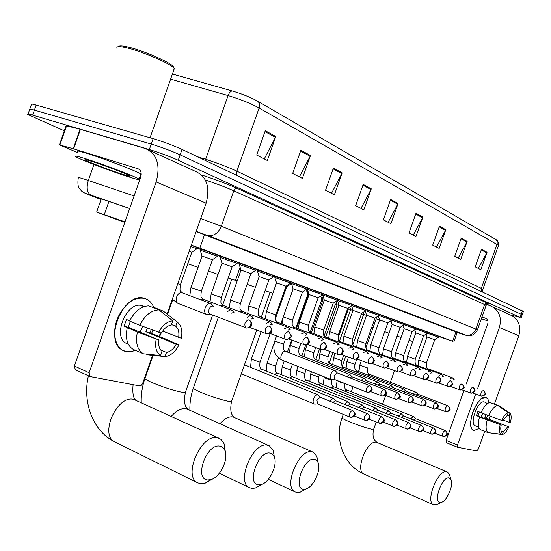 <?xml version="1.0" encoding="UTF-8"?>
<svg xmlns="http://www.w3.org/2000/svg" width="551" height="551" viewBox="0 0 551 551"><rect width="100%" height="100%" fill="white"/><g stroke="black" fill="none" stroke-linecap="round" stroke-linejoin="round"><path stroke-width="0.83" d="M200.647 249.031L217.948 255.175M220.614 256.367L237.502 262.359M239.664 263.364L256.16 269.219M257.861 270.052L273.985 275.769M275.252 276.444L291.031 282.036M291.899 282.56L307.348 288.028M307.293 288.187L322.976 293.773M322.927 293.91L337.963 299.283M337.915 299.413L352.344 304.572M352.303 304.689L366.16 309.648M366.119 309.758L379.446 314.531M379.405 314.635L392.222 319.222M392.181 319.325L404.517 323.747M404.482 323.843L416.37 328.1M416.336 328.196L427.796 332.301M427.762 332.391L438.816 336.351M191.28 245.319L197.43 247.633M290.77 282.773L291.699 283.124M291.693 283.145L291.272 283.007M124.994 221.853L96.652 212.08L124.795 222.418M438.768 336.489L452.633 341.221L191.355 245.105M291.162 283.317L291.582 283.469M307.844 288.414L307.286 288.194M307.162 288.552L307.727 288.745M129.664 208.54L101.501 198.883L96.308 197.382L101.122 199.317M64.329 130.828L27.887 114.56C26.847 113.733 28.432 113.926 32.633 115.145L149.321 149.521C159.576 152.682 169.212 156.257 178.235 160.245L520.13 317.404L510.502 314.917M29.809 109.057L31.359 104.614C30.339 103.733 31.937 103.884 36.152 105.076L153.144 138.638L151.236 144.08C161.498 147.213 171.134 150.795 180.143 154.831L522.217 314.745L180.143 154.831C171.134 150.795 161.498 147.213 151.236 144.08L34.396 110.11L151.236 144.08L149.321 149.521M29.623 109.587C28.59 108.733 30.181 108.905 34.396 110.11C30.181 108.905 28.59 108.733 29.623 109.587L28.067 114.057M457.206 332.453L196.142 231.503M257.62 101.177L496.72 240.009C497.532 239.568 498.132 241.352 498.524 245.36L259.115 107.989C260.01 105 259.514 102.727 257.62 101.177C250.65 97.348 242.192 93.952 232.246 90.984L172.415 74.034M153.144 138.638C163.42 141.745 173.048 145.333 182.044 149.417L523.388 311.48M445.814 229.698L439.161 248.398L432.707 245.099L439.422 226.199L445.814 229.698L445.532 230.332L439.188 226.867M467.152 241.4L460.732 259.438L454.727 256.36L461.208 238.142L467.152 241.4L466.883 242.006L460.98 238.783M487.043 252.296L480.837 269.721L475.231 266.856L481.498 249.259L487.043 252.296L486.781 252.888L481.278 249.879M371.271 188.841L363.825 209.855L355.67 205.681L363.199 184.42L371.271 188.841L370.954 189.551L362.937 185.17M342.164 172.89L334.409 194.806L325.538 190.267L333.389 168.076L342.164 172.89L341.84 173.634L333.114 168.861M310.461 155.506L302.368 178.414L292.677 173.455L300.874 150.251L310.461 155.506L310.123 156.291L300.584 151.07M275.789 136.503L267.325 160.486L256.704 155.051L265.272 130.739L275.789 136.503L275.431 137.323L264.969 131.599M422.851 217.115L415.957 236.524L408.994 232.963L415.964 213.34L422.851 217.115L422.555 217.769L415.716 214.029M398.077 203.533L390.914 223.713L383.393 219.87L390.638 199.455L398.077 203.533L397.774 204.221L390.377 200.178M388.145 222.301L397.774 204.221M413.25 235.139L422.555 217.769M264.28 158.929L275.431 137.323M299.393 176.892L310.123 156.291M331.509 193.318L341.84 173.634M360.988 208.402L370.954 189.551M478.316 268.433L486.781 252.888M458.156 258.116L466.883 242.006M436.523 247.048L445.532 230.332M126.048 351.517C115.283 349.582 111.102 332.136 118.203 316.949L118.809 315.64C126.179 302.416 134.809 296.686 144.713 298.442C148.839 299.723 151.842 302.692 153.729 307.341C152.228 303.601 149.955 300.922 146.897 299.31L144.713 298.442C123.796 290.591 102.507 341.634 123.1 350.443L126.048 351.517L129.327 351.834L135.567 350.402L130.69 351.738L126.048 351.517M77.195 152.4L59.412 144.885L73.255 148.729L80.067 129.265L145.127 148.433C156.994 153.722 160.658 164.894 156.126 181.954L89.11 372.752L89.903 376.471L90.35 376.629L140.174 386.024L141.531 385.183L142.571 383.627L152.558 355.299M59.432 144.817L66.106 125.731L80.067 129.265M149.142 150.265L195.123 171.223C206.708 176.396 210.379 187.037 206.122 203.154L167.111 313.953M152.896 330.249L151.559 333.445L152.896 330.249M160.444 332.907L159.239 336.324M75.342 369.811L74.378 366.036L140.698 177.105C141.834 172.89 140.932 170.101 137.998 168.744L73.255 148.729M141.09 175.611L140.381 175.39M143.501 353.797L133.266 349.41L143.501 353.797L160.548 355.533L162.022 351.359C159.211 349.079 158.192 345.291 158.964 339.988L128.342 327.294L130.305 321.336M139.782 325.221L161.374 333.141C164.157 328.348 167.463 325.648 171.285 325.042L172.759 320.861L158.95 309.903L148.777 305.881C141.146 306.087 134.754 311.143 129.602 321.047L139.782 325.221C144.961 315.248 151.346 310.144 158.95 309.903M127.784 343.989L126.551 343.466C111.667 337.074 126.937 300.233 142.144 305.743L144.155 306.542M151.263 329.622L149.948 332.776L166.726 339.409L178.937 344.947C175.19 351.993 170.555 355.87 165.031 356.573L166.498 352.42L160.596 349.933M171.464 324.525L175.721 326.233L177.188 322.073L163.406 311.157L153.254 307.148L153.102 307.589M163.406 311.157L177.815 322.528C181.506 325.855 182.663 331.096 181.293 338.252L162.669 331.068M146.27 354.079L148.033 354.837L165.031 356.573M158.571 332.425C162.476 325.207 167.208 321.357 172.759 320.861M177.188 322.073L177.815 322.528M175.721 326.233C178.441 328.596 179.412 332.37 178.614 337.57M147.448 328.155L145.877 331.743L176.251 344.279L178.937 344.947M176.251 344.279C173.551 348.997 170.3 351.71 166.498 352.42M129.712 320.806L126.448 319.47L124.071 326.213L137.385 332.046L158.964 339.988M143.783 306.666L142.792 306.597L143.363 306.824M133.266 349.41C127.164 345.58 125.146 338.383 127.219 327.824M143.329 353.708C137.268 349.892 135.284 342.667 137.385 332.046M160.548 355.533C156.222 352.55 154.755 347.137 156.153 339.292M142.95 326.433L140.002 332.129M124.071 326.213L128.342 327.294M145.877 331.743L149.948 332.776M118.596 46.628C118.94 45.533 121.909 45.623 127.515 46.89C142.385 50.155 170.479 62.346 173.317 66.657L173.799 67.67M117.039 48.151C116.123 46.284 119.168 46.132 126.165 47.696C141.738 51.119 171.182 63.882 174.13 68.365L173.765 70.184M129.278 177.043C112.321 171.747 79.688 159.37 75.701 156.67C73.834 155.423 76.837 156.023 84.709 158.461C101.88 163.764 135.966 176.74 139.072 179.109C140.746 180.308 137.481 179.619 129.278 177.043M77.477 151.587C75.632 150.292 78.648 150.85 86.528 153.254C103.726 158.495 137.784 171.554 140.856 174.026L141.228 174.316M91.666 161.36C103.905 165.148 128.094 174.378 129.761 175.872C130.649 176.589 128.349 176.093 122.852 174.371C111.178 170.72 88.704 162.214 85.446 160.176C83.835 159.184 85.908 159.576 91.666 161.36M141.208 174.653L140.643 174.646M207.83 479.976L210.847 479.645C219.89 477.442 228.665 459.637 225.07 450.897C224.043 448.115 222.28 446.524 219.794 446.124C206.46 443.335 193.676 479.542 207.83 479.976M212.121 479.177L204.972 483.289L200.84 483.75L197.726 482.841C182.601 476.498 200.984 433.878 217.101 437.728L220.558 439.085L223.327 442.178L224.291 444.285L225.318 451.668M258.66 484.887L261.146 484.618C269.432 482.676 277.828 465.065 274.343 457.041L272.573 454.306L269.921 453.08C258.178 450.573 246.152 484.549 258.66 484.887M261.553 484.487L255.354 488.041L251.945 488.42L249.355 487.669C235.876 482.091 252.95 441.688 267.263 445.167L269.425 445.869L273.282 450.622L274.302 456.917M187.781 263.715L198.078 267.393M208.457 271.064L218.044 274.439M228.197 277.973L235.456 280.369M197.203 248.294L200.502 249.451M217.803 255.581L220.552 256.559M237.398 262.662L239.623 263.495M303.711 489.24L305.784 489.019C313.388 487.304 321.44 469.941 318.092 462.565L316.57 460.271L314.352 459.245C303.925 456.972 292.574 488.978 303.711 489.24M305.406 489.233L300.095 492.25L297.251 492.56L295.081 491.933C282.98 486.994 298.938 448.597 311.728 451.765L313.54 452.35L316.818 456.345L317.755 460.925M235.518 280.19L237.226 280.803M247.117 284.323L255.416 287.257M265.1 290.659L272.828 293.352M256.001 269.68L257.772 270.314M273.881 276.079L275.211 276.561M440.228 502.429L441.351 502.312C446.889 501.217 453.804 485.107 451.055 479.735L448.975 477.917C442.067 476.298 432.769 502.367 440.228 502.429M438.706 503.662L436.178 504.957L433.465 504.771C425.158 501.568 437.9 469.473 446.544 471.766L447.536 472.083L449.389 474.273L449.885 475.892M371.829 327.094L373.103 327.549M384.694 331.695L388.985 333.217M397.092 336.089L401.073 337.488M409.049 340.277L412.747 341.544M318.623 395.322L317.817 394.798C316.164 394.723 314.759 396.093 313.595 398.89C312.81 401.459 313.002 403.16 314.173 403.993L315.262 404.09M320.262 397.278L316.921 400.122L317.569 403.897M333.934 398.772L333.183 398.29L329.629 401.1M335.587 400.722L332.866 402.423M285.893 286.527L286.678 286.816L275.452 318.568M289.86 283.551L290.942 283.951L286.651 286.802M293.111 288.972L291.72 284.385M350.353 404.035L347.915 401.638L344.52 404.344M350.284 404.021L347.695 405.639M306.969 289.929L306.301 289.723L307.768 294.434L308.353 294.633M364.452 407.203L362.062 404.854L358.797 407.464M364.39 407.182L361.931 408.732M320.723 295.997L321.805 299.482L322.982 299.889M378 410.24L375.644 407.94L372.517 410.461M377.938 410.226L375.596 411.707M334.664 302.203L335.325 304.338L337.047 304.937M391.017 413.167L388.71 410.908L385.7 413.346M390.962 413.147L388.724 414.566M348.074 308.126L348.349 309.015L350.574 309.793M403.546 415.977L401.273 413.767L398.38 416.122M403.49 415.964L401.362 417.321M361.497 313.733L363.598 314.469M415.606 418.684L413.367 416.515L410.585 418.801M415.55 418.67L413.519 419.972M337.295 372.951L335.077 370.623C333.431 370.21 331.971 371.498 330.696 374.494C329.904 377.084 330.09 378.799 331.261 379.646L332.356 379.729M293.125 288.917L291.631 283.992M337.171 372.903L333.996 375.699L334.602 379.494M307.582 289.798L306.852 289.571L308.381 294.489L309.021 294.709M352.11 376.856L349.919 374.577L346.565 376.574M384.185 389.385L383.93 389.268C381.147 390.721 380.3 392.918 381.382 395.852L382.394 396.107L385.645 393.731C386.189 391.644 385.617 390.156 383.93 389.268L351.807 376.739L349.844 377.855M311.343 332.756L323.031 299.758L324.291 300.192M366.325 380.61L364.163 378.372L360.953 380.307M322.06 295.095L322.872 295.37M397.987 392.939L397.753 392.835C395.067 394.275 394.234 396.424 395.267 399.289L396.259 399.537L399.454 397.209C399.985 395.163 399.413 393.703 397.753 392.835L366.036 380.5L364.17 381.561M325.641 337.109L337.088 304.806L338.941 305.454M379.97 384.212L377.834 382.015L374.763 383.895M337.088 300.564L337.543 300.722M379.866 384.178L377.931 385.121M339.471 341.097L350.615 309.669L353.012 310.502M393.083 387.677L390.976 385.514L388.028 387.339M392.987 387.642L391.141 388.551M352.888 344.657L363.639 314.352L366.532 315.365M405.694 391.003L403.614 388.882L400.784 390.659M436.165 402.781L435.986 402.705C433.554 404.097 432.783 406.128 433.658 408.78L434.587 409.014L437.646 406.838C438.141 404.909 437.584 403.532 435.986 402.705L405.46 390.914L403.849 391.844M375.796 317.645L376.175 318.857L379.543 320.041M417.837 394.213L415.778 392.126L413.057 393.848M447.922 405.812L447.749 405.743C445.401 407.12 444.643 409.111 445.477 411.707L446.386 411.928L449.396 409.799L449.361 407.361L448.053 405.873L417.617 394.123L416.074 395.012M211.777 304.379L210.923 303.649C208.636 302.981 206.715 304.421 205.165 307.961C204.249 311.06 204.628 313.188 206.308 314.339L208.347 314.401M213.113 306.198L212.913 306.122C211.315 305.908 210.021 306.983 209.015 309.352L208.795 312.541L210.145 314.084M189.151 251.352L191.796 252.317L180.466 284.495M190.853 246.524L196.907 248.776M212.404 259.721L217.48 256.263L200.185 250.154L202.031 256.043L212.452 259.735L201.377 291.155M232.329 310.626L230.16 309.793L227.446 311.646M233.734 312.479L231.372 313.133M232.088 266.801L237.047 263.426L220.166 257.462L221.963 263.213L232.129 266.815L221.309 297.499M251.91 316.591L249.885 315.833L247.303 317.624M253.37 318.464L251.153 319.077M250.87 273.558L255.719 270.265L239.23 264.439L240.98 270.059L250.912 273.571L240.332 303.553M270.575 322.273L269.935 321.75L266.229 323.32M272.084 324.16L269.997 324.746M268.812 280.011L273.558 276.795L257.441 271.099L259.149 276.588L268.854 280.032L258.502 309.331M288.393 327.707L287.808 327.232L284.275 328.761M289.936 329.601L287.973 330.152M285.969 286.189L290.611 283.042L274.846 277.47L276.512 282.835L286.01 286.203L275.872 314.862M307.196 334.87L304.882 332.473L301.514 333.954M306.99 334.794L305.144 335.325M302.396 292.092L306.935 289.013L291.5 283.565L293.132 288.814L302.423 292.106L292.498 320.159M323.485 339.829L321.205 337.481L317.996 338.927M323.299 339.76L321.557 340.263M318.127 297.754L322.576 294.744L307.458 289.406L309.056 294.544L318.154 297.767L308.429 325.228M339.085 344.582L336.833 342.274L333.761 343.686M338.913 344.513L337.26 344.995M325.662 337.116C323.816 335.091 322.893 336.447 323.699 330.111L314.814 326.936L324.339 300.047L326.364 300.75L333.238 303.195L323.706 330.09M354.024 349.127L351.807 346.868L348.866 348.246M324.319 300.033L322.755 294.999L337.556 300.247M353.866 349.072L352.303 349.527M338.968 305.309L347.715 308.402L338.369 334.753M368.35 353.494L366.16 351.276L363.35 352.612M338.968 305.302L337.432 300.371L351.951 305.516M368.199 353.439L366.725 353.88M342.97 342.639L343.893 336.22L353.06 310.378L361.614 313.409L352.454 339.237M382.105 357.682L379.942 355.505L377.242 356.814M351.813 305.605L365.774 310.571M381.96 357.627L380.562 358.047M365.23 310.943L366.56 315.234L374.983 318.209L365.988 343.542M395.308 361.704L393.18 359.562L390.59 360.843M365.644 310.661L379.067 315.441M395.177 361.656L393.848 362.055M378.33 315.937L379.57 319.911L387.842 322.838L379.012 347.688M408.009 365.568L405.901 363.467L403.415 364.721M378.943 315.523L391.851 320.117M407.885 365.527L406.617 365.912M390.941 320.73L392.098 324.415L400.212 327.294L404.207 324.629L391.733 320.2M420.22 369.294L418.147 367.221L415.75 368.447M420.11 369.246L418.905 369.618M405.681 361.862C403.745 361.304 403.057 359.197 403.621 355.533L395.666 352.688L404.172 328.761L412.141 331.585M431.984 372.875L429.932 370.837L427.631 372.042M404.048 324.697L416.019 328.961M431.874 372.834L430.73 373.192M417.334 365.465C415.406 364.907 414.717 362.833 415.268 359.238L407.451 356.442L415.805 332.949L423.636 335.717L415.275 359.224M443.314 376.326L441.282 374.322L439.071 375.5M415.915 329.037L427.452 333.148M443.211 376.285L442.116 376.629M427.011 336.978L434.725 339.705L426.502 362.813L418.808 360.058L427.018 336.985L426.095 334.058M454.238 379.653L452.233 377.683L450.098 378.833M427.349 333.217L438.513 337.191L434.711 339.698M454.141 379.611L453.094 379.949M474.039 430.496C472.2 430.014 471.098 428.155 470.74 424.911C470.836 414.538 474.301 405.887 481.113 398.958L485.837 397.429C487.545 397.987 488.579 399.771 488.937 402.767L487.869 399.131L485.837 397.429C477.579 394.006 464.968 427.059 473.337 430.241L474.039 430.496L479.246 428.361L474.039 430.496M486.636 304.558L489.887 305.612C498.917 309.662 502.092 316.963 499.413 327.521L477.717 388.338M492.952 307.01L509.482 314.545C518.291 318.499 521.404 325.565 518.828 335.759L494.44 404.041M475.671 394.068L457.495 445.015L457.571 447.26L476.76 450.966L478.351 449.106L484.694 431.33M490.108 416.184L489.04 419.166M457.537 447.24L446.22 442.653L446.124 440.414L463.908 390.549M466.215 384.081L487.773 323.637C488.441 321.013 487.656 319.194 485.41 318.168L481.987 317.032M487.91 320.923L481.374 318.753M481.044 412.651L477.896 411.445L476.408 415.619L479.515 416.914C477.827 423.423 478.096 427.659 480.314 429.615L487.966 432.611L500.625 434.167L501.541 431.591C500.604 430.372 500.494 428.161 501.224 424.952L478.048 416.039L479.453 412.045M488.73 415.674L502.732 420.744L507.347 415.344L508.27 412.768L497.677 405.412L489.984 402.526C486.857 403.118 483.861 406.514 481.009 412.727L488.73 415.674C491.588 409.441 494.571 406.018 497.677 405.412M478.227 426.887L478.764 427.094M475.568 425.93L475.169 425.771C469.115 423.457 478.206 399.565 484.212 401.982L484.563 402.113M487.545 403.518L485.562 402.774L487.704 403.415M487.573 415.234L486.457 418.175L508.876 426.853C506.796 431.295 504.62 433.871 502.34 434.567L503.256 431.998L501.286 431.233M507.409 415.185L509.048 415.805L509.964 413.229L499.392 405.894L491.664 403.16M489.026 432.742L502.34 434.567M501.665 420.468C503.793 415.957 505.997 413.388 508.27 412.768M509.964 413.229C511.411 414.869 511.542 418.023 510.364 422.7L503.077 420.048M509.048 415.805C509.964 417.059 510.061 419.27 509.331 422.431M486.058 414.655L484.859 417.768L508.876 426.853M507.843 426.598L503.256 431.998M487.966 432.611C485.775 430.655 485.527 426.412 487.229 419.883L501.224 424.952M479.515 416.914L487.229 419.883M500.625 434.167C499.13 432.597 498.979 429.436 500.156 424.69M482.655 413.353L481.085 417.21M476.408 415.619L478.048 416.039M484.859 417.768L486.457 418.175M108.933 201.425L104.297 214.621M204.573 234.63L199.806 248.17M456.021 331.709L452.633 341.221M129.678 208.492L89.42 194.682C84.737 193.125 84.696 193.236 89.303 195.02L101.06 199.496M91.053 195.233L88.89 194.448C85.908 193.704 83.532 192.63 81.755 191.225L79.537 188.69C77.918 186.844 77.512 183.173 78.311 177.691C77.002 176.947 79.248 177.512 85.04 179.392L88.318 180.487L93.932 164.48M88.814 194.834L89.303 195.02M201.576 174.977L201.838 175.066C215.586 179.564 227.418 184.02 237.343 188.435L487.359 303.043C490.176 304.372 489.557 304.483 485.486 303.381M178.235 160.245L182.044 149.417M32.633 115.145L36.152 105.076M520.13 317.404L522.472 310.833M200.709 218.527L221.282 226.227L233.769 190.798C226.103 187.395 216.612 183.786 205.309 179.957M129.692 208.457L90.66 195.061C87.037 192.478 86.259 187.622 88.318 180.487L134.093 195.936M457.199 332.487L464.982 334.994L208.285 235.663C214.057 236.124 218.389 232.977 221.282 226.227L475.871 329.078L484.611 304.558L233.769 190.798L235.222 188.848L237.343 188.435M464.982 334.994L465.87 335.235C470.471 335.786 473.805 333.734 475.871 329.078L477.421 329.849M486.092 305.516L484.611 304.558L487.359 303.043M207.176 235.373L196.197 231.351M202.458 175.879L201.838 175.066M495.659 239.265L497.174 241.414L497.174 243.831L481.326 288.352L482.821 289.44M498.421 245.663L482.883 289.261L482.8 292.023M170.617 79.165L228.08 95.571L205.661 159.28C217.735 163.172 228.135 167.132 236.854 171.168L259.115 107.989C250.595 103.368 240.25 99.228 228.08 95.571C229.209 92.644 230.6 91.115 232.246 90.984M197.334 156.67L205.661 159.28L205.206 160.403M236.558 175.266L236.854 171.168L481.326 288.352L481.216 291.272M206.122 203.154L156.126 181.954M138.762 169.074L137.998 168.744M80.439 129.368L73.62 148.839M74.378 366.036L89.11 372.752M66.623 125.738L59.907 144.934M218.967 438.231L133.638 399.351C116.778 394.977 99.118 435.235 115.001 442.019L115.386 442.205M185.604 391.747L185.363 392.429L180.955 392.05C171.843 390.032 162.084 386.823 151.69 382.428C146.043 379.873 143.866 378.365 145.168 377.89L153.102 355.354M268.716 445.552L186.142 408.628C181.245 407.995 176.306 410.564 171.327 416.336M231.709 400.928L231.51 401.486L227.797 401.169C219.567 399.337 210.413 396.321 200.35 392.112C194.682 389.591 192.402 388.104 193.525 387.642L218.361 317.252M312.885 452.061L232.956 416.9C228.789 416.349 224.491 418.595 220.063 423.636M373.736 429.057L371.594 429.167C365.788 427.845 358.446 425.393 349.561 421.811C343.976 419.456 341.489 418.064 342.116 417.651L343.232 414.517M447.081 471.89L376.505 442.26C367.18 439.636 354.823 470.451 363.805 473.97L364.197 474.142M352.53 410.474C349.582 411.996 348.693 414.256 349.851 417.259L351.077 417.548L354.252 415.117C354.81 412.961 354.238 411.411 352.53 410.474L352.75 410.557C355.099 413.154 355.781 414.6 354.803 414.889C355.354 415.654 354.114 416.542 351.077 417.548L317.328 403.814M317.913 394.826L245.808 365.396L244.272 365.382M241.372 373.592L242.171 374.17M367.462 413.698C364.624 415.206 363.756 417.424 364.852 420.344L366.05 420.627L369.17 418.25C369.714 416.136 369.149 414.621 367.462 413.698L367.669 413.773C369.969 416.294 370.644 417.686 369.7 417.961C370.231 418.774 369.012 419.655 366.05 420.627L354.279 415.991M261.043 331.778L251.373 359.142L260.031 362.186M333.272 398.311L261.973 369.335L258.777 370.692M381.767 416.79C379.026 418.285 378.179 420.454 379.219 423.299L380.39 423.574L383.462 421.253C383.999 419.18 383.434 417.699 381.767 416.79L381.967 416.866C384.226 419.352 384.894 420.716 383.971 420.957C384.481 421.756 383.282 422.624 380.39 423.574L369.129 419.166M274.288 342.66L267.056 363.109L275.541 366.098M348.005 401.658L277.504 373.11L274.467 374.411M395.487 419.759C392.842 421.233 392.016 423.354 393.001 426.137L394.144 426.405L397.168 424.132C397.691 422.1 397.133 420.647 395.487 419.759L395.673 419.828C399.158 424.676 398.952 423.767 394.144 426.405L383.365 422.197M284.226 361.008L282.133 366.918L290.46 369.866M362.138 404.875L292.161 376.643L289.55 377.986M408.656 422.603C406.101 424.063 405.288 426.143 406.225 428.857L407.347 429.119L410.323 426.894C410.832 424.904 410.281 423.478 408.656 422.603L408.828 422.665C411.032 425.062 411.673 426.384 410.77 426.646C411.232 427.431 410.089 428.251 407.347 429.119L397.016 425.11M298.091 366.505L296.645 370.589L304.813 373.482M306.879 380.28L304.049 381.43M421.308 425.338C418.836 426.777 418.044 428.823 418.932 431.467L420.027 431.722L422.961 429.546C423.457 427.597 422.913 426.198 421.308 425.338L421.474 425.4C423.753 427.948 424.325 429.422 423.196 429.814C423.864 430.076 422.81 430.71 420.027 431.722L410.123 427.9M311.439 371.794L310.612 374.122L318.63 376.967M320.703 383.648L318.01 384.75M433.472 427.969C431.075 429.387 430.303 431.399 431.144 433.981L432.218 434.229L435.104 432.094L435.076 429.628L433.623 428.024C435.862 430.496 436.433 431.929 435.338 432.328C435.986 432.604 434.946 433.244 432.218 434.229L422.713 430.572M324.305 376.891L324.078 377.525L325.861 378.413L331.95 380.328M334.03 386.885L331.461 387.945M445.167 430.496C442.852 431.901 442.095 433.871 442.894 436.399L443.948 436.64L446.792 434.553L446.758 432.129L445.318 430.551C447.508 432.955 448.08 434.346 447.04 434.705C447.646 435.042 446.613 435.683 443.948 436.64L434.815 433.141M337.164 380.514L338.851 381.691L344.795 383.572M346.875 390.012L344.423 391.031M369.79 385.672L369.507 385.548C366.622 387.016 365.754 389.261 366.904 392.271L367.937 392.532L371.236 390.101C371.794 387.966 371.216 386.451 369.507 385.548L337.157 372.896M276.581 335.945L274.784 341.028L283.641 344.155M334.829 370.527L285.266 351.221C283.655 351.207 282.326 352.488 281.265 355.051C280.507 357.571 280.741 359.259 281.967 360.113L282.208 360.209M370.678 391.637L382.394 396.107C385.445 395.198 386.692 394.33 386.148 393.51C387.091 393.173 386.409 391.782 384.102 389.337M292.216 340.243L290.37 345.449L299.048 348.521M349.685 374.487L301.128 355.595L298.587 356.387M385.039 395.267L396.259 399.537C401.369 397.023 401.417 397.684 397.912 392.897M307.224 344.382L305.337 349.699L313.856 352.716M363.942 378.289L315.943 359.658L313.533 360.416M411.225 396.348L411.012 396.259C408.415 397.684 407.609 399.792 408.58 402.581L409.551 402.822L412.699 400.549C413.222 398.545 412.658 397.113 411.012 396.259L379.859 384.171M321.178 349.706L319.732 353.783L328.086 356.752M377.628 381.933L330.187 363.57L327.9 364.294M423.946 399.627L423.747 399.544C421.24 400.956 420.447 403.022 421.37 405.743L422.321 405.977L425.42 403.759C425.93 401.789 425.372 400.384 423.747 399.544L392.98 387.635M335.077 353.48L333.575 357.716L341.778 360.63M390.783 385.438L343.893 367.331L341.71 368.027M424.683 405.288L434.587 409.014C437.466 408.043 438.555 407.409 437.866 407.113C438.982 406.597 438.396 405.143 436.117 402.753M348.459 357.138L346.91 361.504L354.961 364.369M403.428 388.813L357.082 370.947L355.002 371.622M436.874 408.36L446.386 411.928C449.203 411.005 450.291 410.343 449.657 409.951C450.69 409.483 450.098 408.098 447.88 405.791M361.346 360.671L359.755 365.148L367.669 367.972M415.599 392.057L369.79 374.439L367.806 375.079M209.828 313.967L246.758 328.079L249.086 327.342L250.684 325.083C251.359 322.542 250.746 320.772 248.852 319.773C244.947 321.288 243.9 323.96 245.712 327.79L246.063 327.921M249.252 319.959L249.107 319.876C253.426 323.843 251.194 323.892 251.449 325.2C251.773 326.392 250.209 327.356 246.758 328.079L245.98 327.9M177.766 283.703L180.452 284.543C179.282 292.629 180.625 290.501 182.03 292.698M210.468 303.477L181.802 292.636C179.626 292.491 177.897 293.959 176.609 297.03C175.714 300.081 176.12 302.182 177.828 303.332L178.262 303.505M249.699 327.418L267.001 333.947L269.287 333.245L270.865 331.048C271.519 328.561 270.906 326.833 269.033 325.855C265.3 327.356 264.28 329.966 265.988 333.672L266.312 333.789M269.377 326.006L269.274 325.951C273.633 330.008 271.257 329.994 271.485 331.358C271.808 332.425 270.314 333.293 267.001 333.947L266.236 333.775M202.065 256.063L190.99 287.505L201.363 291.197C200.233 298.883 201.556 297.099 203.016 299.186M231.138 309.82L202.809 299.138L200.516 299.71M269.804 333.348L286.251 339.533L288.504 338.851L290.046 336.709C290.68 334.292 290.074 332.597 288.228 331.633C284.647 333.128 283.662 335.676 285.266 339.264L285.563 339.375M288.524 331.764L288.449 331.723C291.197 334.822 291.92 336.578 290.625 336.998C290.969 338.018 289.509 338.865 286.251 339.533L285.494 339.361M221.998 263.233L211.178 293.931L221.295 297.54C220.228 305.013 221.461 303.264 223.01 305.371M250.815 315.861L222.824 305.323L220.675 305.867M288.924 338.982L304.579 344.85L306.797 344.189L308.305 342.102C308.925 339.74 308.326 338.087 306.501 337.143C303.071 338.624 302.106 341.11 303.615 344.595L303.89 344.699M306.755 337.253L306.707 337.226C309.448 340.311 310.123 342.116 308.732 342.626C309.139 343.431 307.754 344.175 304.579 344.85L303.828 344.678M241.014 270.073L230.428 300.061L240.319 303.587C239.292 310.812 240.477 309.194 242.089 311.274M269.57 321.612L241.917 311.225L239.899 311.742M307.134 344.341L322.046 349.919L324.229 349.279L325.717 347.24C326.316 344.933 325.717 343.314 323.919 342.391C320.62 343.858 319.683 346.29 321.109 349.671L321.371 349.768M324.146 342.488L324.112 342.467C326.736 345.367 327.446 347.034 326.226 347.467C326.557 348.446 325.166 349.265 322.046 349.919L321.309 349.747M259.177 276.609L248.825 305.922L258.488 309.366C257.524 316.398 258.626 314.814 260.306 316.908M287.464 327.108L260.148 316.866L258.254 317.355M324.491 349.451L338.713 354.761L340.862 354.135L342.323 352.151C342.908 349.892 342.316 348.308 340.539 347.399C337.37 348.852 336.461 351.228 337.804 354.513L338.045 354.603M340.745 347.481L340.718 347.467C343.294 350.305 343.989 351.931 342.798 352.344C343.149 353.301 341.785 354.107 338.713 354.761L337.99 354.589M276.54 282.849L266.409 311.522L275.865 314.897C274.928 321.688 275.989 320.234 277.725 322.294M304.558 332.349L277.58 322.259L275.789 322.721M341.055 354.327L354.637 359.376L356.759 358.777L358.191 356.834C358.763 354.63 358.171 353.074 356.421 352.179C353.37 353.625 352.482 355.946 353.749 359.142L353.976 359.224M356.421 352.179L356.587 352.247C359.018 354.83 359.748 356.27 358.777 356.573C359.521 357.31 358.143 358.246 354.637 359.376L353.928 359.211M293.16 288.827L283.235 316.88L292.491 320.186C291.61 326.805 292.595 325.379 294.392 327.446M320.902 337.37L294.255 327.411L292.567 327.859M356.903 370.878C355.064 370.458 354.417 368.302 354.947 364.404L356.876 358.983L369.866 363.798L371.953 363.212L373.358 361.311C373.922 359.156 373.337 357.633 371.608 356.752C368.667 358.184 367.799 360.457 368.998 363.564L369.211 363.646M371.608 356.752L371.76 356.814C374.177 359.404 374.887 360.85 373.881 361.167C374.611 361.862 373.275 362.737 369.866 363.798L369.163 363.632M298.353 328.933L299.351 322.039L308.422 325.255C307.575 331.73 308.532 330.338 310.358 332.384M336.544 342.171L310.227 332.356L308.636 332.776M372.021 363.426L384.446 368.027L386.499 367.455L387.876 365.602C388.427 363.488 387.849 362 386.141 361.132C383.31 362.551 382.463 364.776 383.592 367.799L383.792 367.875M386.141 361.132L386.285 361.194C388.662 363.722 389.357 365.141 388.372 365.451C389.102 366.119 387.794 366.98 384.446 368.027L383.751 367.861M351.538 346.772L325.545 337.088L324.036 337.494M386.513 367.682L398.407 372.077L400.432 371.526L401.789 369.707C402.326 367.641 401.748 366.181 400.067 365.327C397.333 366.739 396.506 368.915 397.581 371.863L397.767 371.925M400.067 365.327L400.198 365.382C402.547 367.889 403.229 369.287 402.251 369.576C402.967 370.217 401.686 371.05 398.407 372.077L397.726 371.918M328.699 338.252L329.643 331.681L338.362 334.774C337.68 339.113 338.342 341.406 340.346 341.661M365.905 351.18L340.236 341.634L338.803 342.019M400.398 371.76L411.804 375.968L413.794 375.424L415.13 373.647C415.654 371.622 415.082 370.189 413.422 369.349C410.784 370.747 409.972 372.875 410.991 375.754L411.163 375.816M413.422 369.349L413.546 369.404C415.84 371.835 416.515 373.185 415.578 373.454C416.28 374.108 415.02 374.942 411.804 375.968L411.122 375.803M343.9 336.2L352.447 339.258C351.772 343.5 352.44 345.752 354.451 346.021M379.701 355.416L354.348 345.994L352.991 346.372M413.718 375.672L424.656 379.694L427.934 377.428C428.444 375.445 427.879 374.039 426.24 373.213C423.691 374.59 422.899 376.684 423.864 379.487L424.022 379.549M426.378 373.268C428.609 375.445 429.25 376.836 428.299 377.442C428.83 378.151 427.617 378.909 424.656 379.694L423.988 379.536M366.58 315.241L357.592 340.559L365.981 343.562C365.389 347.467 366.057 349.685 368.006 350.209M392.953 359.479L368.22 350.291L366.615 350.546M426.502 379.425L437.005 383.276L440.228 381.065C440.731 379.116 440.173 377.738 438.548 376.925C436.089 378.289 435.311 380.342 436.227 383.076L436.378 383.131M438.686 376.98C440.876 379.212 441.523 380.514 440.635 380.879C441.144 381.726 439.939 382.525 437.005 383.276L436.344 383.124M379.591 319.917L370.768 344.754L379.005 347.702C378.42 351.531 379.102 353.714 381.044 354.245M405.688 363.385L381.244 354.321L379.722 354.568M450.387 380.486C448.004 381.843 447.24 383.854 448.108 386.52L448.872 386.719L452.054 384.55L452.013 382.098L450.484 380.527M392.112 324.422L383.455 348.797L391.547 351.676C390.969 355.423 391.651 357.565 393.593 358.122M417.94 367.145L393.504 358.102L392.34 358.432M450.587 386.485L460.292 390.032L463.529 387.573L463.384 385.507L461.772 383.916C459.465 385.259 458.721 387.236 459.541 389.839L459.679 389.888M461.91 383.971C465.051 388.379 465.347 387.67 460.292 390.032L459.651 389.881M429.739 370.768L405.867 361.931L404.482 362.165M412.141 331.578L403.628 355.519M461.945 389.819L471.284 393.228L474.473 390.811L474.328 388.779L472.737 387.222C470.499 388.551 469.769 390.487 470.554 393.035L470.678 393.083M472.875 387.277C475.974 391.603 476.229 390.907 471.284 393.228L470.65 393.077M441.103 374.253L417.506 365.533L416.191 365.754M472.889 393.021L481.877 396.3L485.018 393.931L484.873 391.94L483.303 390.404C481.133 391.72 480.417 393.621 481.161 396.114L481.278 396.155M483.441 390.459C486.512 394.798 486.657 394.123 481.877 396.3L481.25 396.148M452.061 377.621L428.74 369.005L427.48 369.218M518.828 335.759L499.413 327.521M485.996 318.416L485.41 318.168M446.124 440.414L457.495 445.015M101.301 198.815L96.673 212.018M457.296 332.205L453.914 341.703M521.088 317.927L523.422 311.377M196.211 231.317L465.87 335.235L469.913 335.704C469.982 335.773 474.487 335.607 477.442 329.78L486.14 305.378L488.51 303.691L237.247 188.408C227.384 184.013 215.593 179.571 201.866 175.08L201.583 174.991M89.903 376.471L75.191 369.742M128.335 344.223L126.551 343.466M86.211 159.811L85.446 160.176M139.072 179.109L140.856 174.026M150.058 137.75L174.316 68.613M173.317 66.657L174.13 68.365M88.415 375.796C82.244 402.134 92.768 431.178 115.001 442.019L197.726 482.841M225.07 450.897L224.291 444.285M210.847 479.645L204.972 483.289M133.08 384.853C132.364 393.566 133.342 398.648 136.007 400.088M144.913 378.599C142.227 386.382 141.001 394.351 141.242 402.505M274.343 457.041L273.282 450.622M261.146 484.618L255.354 488.041M172.697 299.703L167.552 314.304M160.961 333.038L159.728 336.53M235.435 280.431L240.098 267.214M219.346 473.233L249.355 487.669M212.652 315.055L185.363 392.429C183.738 401.445 184.613 407.024 187.987 409.186M193.318 388.228C190.86 395.315 189.709 402.588 189.868 410.04M318.092 462.565L316.818 456.345M305.784 489.019L300.095 492.25M231.778 279.205L222.632 305.144M268.323 479.336L295.081 491.933M256.732 330.125L231.51 401.486C229.946 409.827 230.91 415.11 234.416 417.327M270.066 292.395L261.27 317.273M342.019 417.94C334.126 439.119 343.679 465.306 363.805 473.97L433.465 504.771M451.055 479.735L449.389 474.273M441.351 502.312L436.178 504.957M358.88 370.451L358.508 371.498M353.074 386.802L351.311 391.768M376.223 422.073L373.64 429.325C372.187 435.669 373.358 440.035 377.153 442.432M394.488 370.699L390.342 382.339M385.666 395.515L382.566 404.227M314.173 403.993L241.304 373.778M320.345 397.305L318.526 395.212M352.606 410.495L320.193 397.243M245.608 365.313L244.582 364.5M317.59 403.917L314.635 404.138M250.547 367.331L251.346 359.218M335.662 400.742L333.851 398.676M367.531 413.718L335.525 400.687M261.787 369.253C260.051 369.039 259.459 366.711 260.003 362.262L270.176 333.493M290.942 283.951L291.286 282.966M266.243 371.071L267.035 363.178M381.829 416.811L350.229 403.986M277.325 373.034C275.59 372.813 274.983 370.527 275.514 366.167L278.434 357.916M281.341 374.666L282.112 366.987M307.789 294.448L295.908 328.017M291.651 340.029L287.408 352.027M395.542 419.772L364.335 407.155M292.264 376.67C290.522 376.416 289.909 374.163 290.432 369.928L292.436 364.266M295.866 378.131L296.624 370.651M321.825 299.489L310.199 332.308M305.764 344.836L301.852 355.877M306.811 380.245L375.72 407.96M408.711 422.617L377.89 410.199M306.638 380.176C304.889 379.88 304.269 377.669 304.793 373.544L306.149 369.693M309.855 381.471L310.592 374.177M335.339 304.345L324.181 335.834M319.497 349.058L315.764 359.583M320.641 383.613L388.772 410.929M421.357 425.351L390.914 413.126M320.475 383.544C318.733 383.241 318.106 381.072 318.616 377.029L319.36 374.928M323.334 384.688L324.057 377.58M348.37 309.021L338.025 338.19M332.894 352.654L329.229 363.006M333.968 386.857L401.335 413.78M433.513 427.975L403.449 415.943M333.816 386.788C332.06 386.458 331.433 384.322 331.936 380.383L332.15 379.77M336.33 387.794L337.04 380.858M345.814 356.132L342.288 366.057M346.82 389.984L413.422 416.528M445.208 430.51L415.516 418.65M346.669 389.922C344.926 389.585 344.292 387.484 344.781 383.62L344.809 383.537M334.402 379.425L367.937 392.532C371.071 391.575 372.352 390.693 371.767 389.888C372.731 389.523 372.035 388.097 369.693 385.617M331.261 379.646L281.967 360.113C274.791 356.166 272.394 349.816 274.763 341.076M282.711 318.616L280.976 323.513M285.48 351.269C283.648 350.932 283.028 348.576 283.62 344.21L285.356 339.313M334.664 379.529L331.716 379.784M289.461 352.826L290.349 345.498M308.402 294.496L296.466 328.224M300.915 355.505C299.083 355.161 298.456 352.854 299.035 348.569L300.818 343.528M304.455 356.89L305.323 349.747M323.01 299.744L321.653 295.37M315.744 359.576C313.905 359.197 313.271 356.924 313.836 352.764L315.668 347.598M398.8 398.745L409.551 402.822C412.451 401.989 413.649 401.162 413.147 400.343C414.063 399.985 413.402 398.648 411.163 396.314M318.871 360.795L319.718 353.825M337.074 304.799L335.986 301.307M329.994 363.488C328.148 363.081 327.508 360.85 328.072 356.793L329.939 351.524M412.003 402.085L422.321 405.977C425.165 405.15 426.343 404.338 425.84 403.539C426.743 403.222 426.088 401.906 423.891 399.599M332.735 364.555L333.562 357.757M350.601 309.662L349.768 306.99M343.707 367.255C341.861 366.842 341.214 364.645 341.765 360.671L343.666 355.319M346.083 368.178L346.896 361.539M363.626 314.345L363.026 312.431M358.949 371.67L359.741 365.182M376.188 318.864L365.912 347.798M369.625 374.37C367.779 373.922 367.124 371.801 367.655 367.999M206.308 314.339L177.828 303.332L172.298 299.234M213.409 306.315L211.577 304.138M191.748 252.289L196.948 248.749M210.282 314.139L207.073 314.566M197.031 248.783L197.458 247.571M189.792 295.646L190.977 287.546M234.01 312.589L232.164 310.433M200.254 250.154L200.674 248.969M217.555 256.298L217.969 255.113M210.014 301.838L211.164 293.972M253.625 318.561L251.773 316.432M220.228 257.469L220.641 256.305M237.116 263.461L237.522 262.304M229.306 307.747L230.421 300.102M272.318 324.25L270.458 322.149M239.286 264.439L239.685 263.309M255.781 270.293L256.181 269.163M247.73 313.402L248.811 305.957M290.157 329.684L288.297 327.604M257.489 271.106L257.882 269.997M273.613 276.822L274.005 275.714M265.348 318.802L266.395 311.549M274.894 277.47L275.273 276.388M290.666 283.062L291.052 281.981M282.202 323.974L283.228 316.908M291.548 283.565L291.92 282.511M306.99 289.034L307.362 287.98M309.077 294.558L299.358 322.011M322.624 294.764L322.989 293.724M313.843 333.686L314.807 326.963M322.79 294.999L323.148 293.986M333.21 303.181L337.577 300.233M337.618 300.254L337.977 299.234M338.989 305.316L329.65 331.661M347.688 308.388L351.972 305.502M352.006 305.516L352.365 304.524M353.039 310.365L351.6 305.75M361.594 313.395L365.795 310.564M365.83 310.578L366.174 309.607M356.69 346.855L357.585 340.58M374.955 318.202L379.081 315.427M379.116 315.441L379.46 314.49M369.886 350.911L370.761 344.774M387.814 322.831L391.864 320.11M391.899 320.124L392.236 319.187M438.782 383.028L448.872 386.719C453.797 384.619 453.831 384.922 450.525 380.541M382.594 354.823L383.448 348.811M400.219 327.287L391.541 351.69M404.207 324.629L404.53 323.712M394.826 358.584L395.666 352.702M404.158 328.754L403.091 325.338M412.12 331.571L416.033 328.954M416.06 328.968L416.384 328.065M406.624 362.214L407.444 356.456M415.791 332.942L414.8 329.78M423.616 335.711L427.466 333.141M427.493 333.148L427.803 332.267M418.009 365.719L418.808 360.072M428.568 368.943C426.653 368.385 425.964 366.339 426.502 362.813M438.513 337.191L438.823 336.317M457.571 447.26L446.22 442.653M477.442 426.66L475.169 425.771"/></g></svg>
